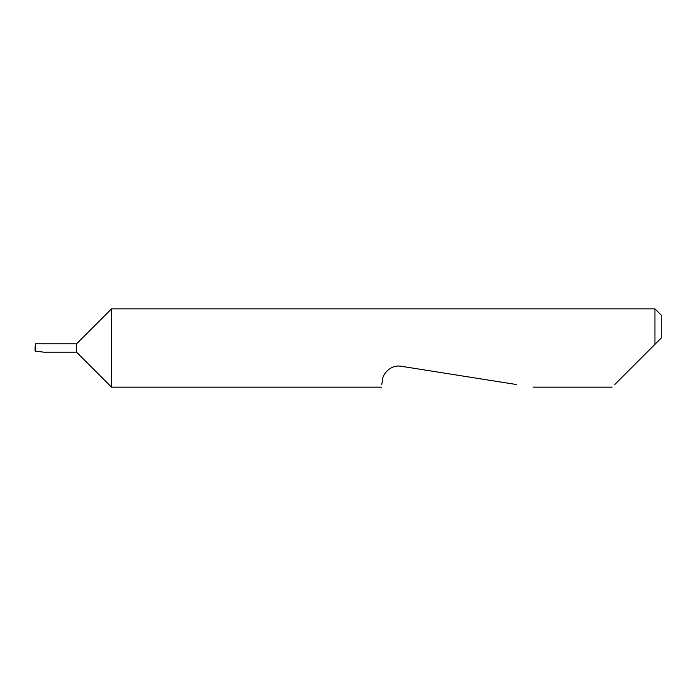 <?xml version="1.0" encoding="UTF-8"?>
<svg xmlns="http://www.w3.org/2000/svg" width="696" height="696" viewBox="0 0 696 696"><rect width="100%" height="100%" fill="white"/><g stroke="black" fill="none" stroke-linecap="round" stroke-linejoin="round"><path stroke-width="1.04" d="M76.56 352.176L76.56 343.824L35.348 343.824L35.078 351.045L43.805 352.176L76.56 352.176L111.534 387.15L111.534 308.85L654.936 308.85L654.936 344.346L651.282 348L661.2 338.082L654.936 344.346M614.785 384.496L651.282 348M381.791 384.496L382.53 379.807C382.548 374.265 390.621 364.304 401.166 366.27L516.232 384.496M35.348 343.824L35.131 348M35.078 351.045L35.052 348M654.936 308.85L661.2 315.114L661.2 338.082M612.132 387.15L532.997 387.15M381.373 387.15L111.534 387.15M76.56 343.824L111.534 308.85"/></g></svg>
